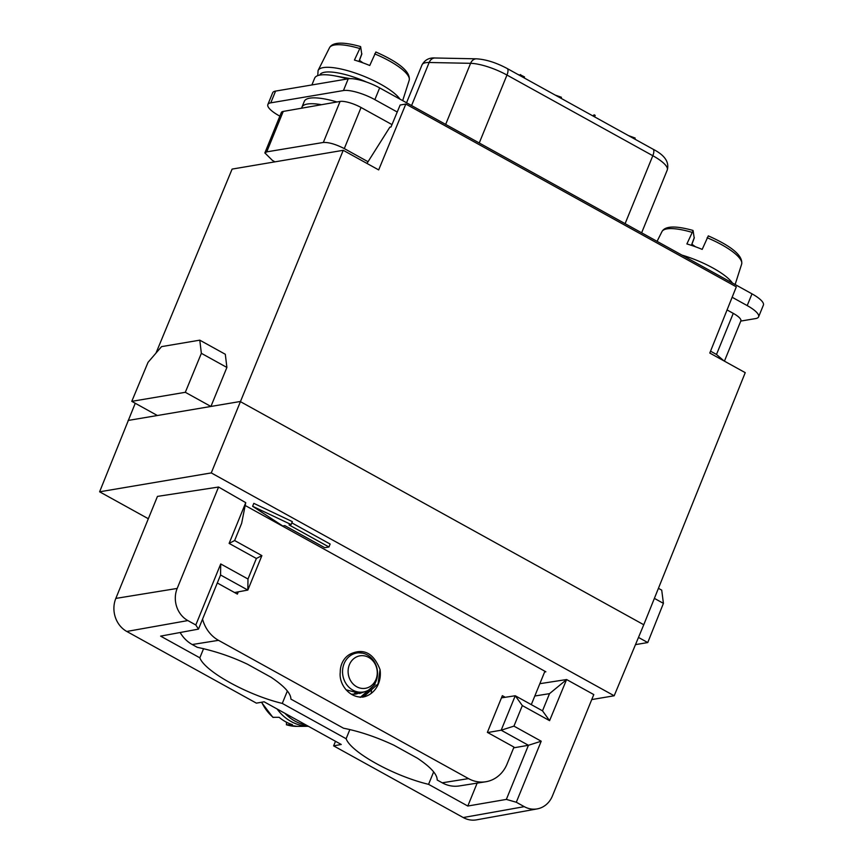 <?xml version="1.0" encoding="UTF-8"?>
<svg xmlns="http://www.w3.org/2000/svg" width="863" height="863" viewBox="0 0 863 863"><rect width="100%" height="100%" fill="white"/><g stroke="black" fill="none" stroke-linecap="round" stroke-linejoin="round"><path stroke-width="1.29" d="M708.307 235.869L702.191 249.385A44.056 11.931 -157.8 0 0 686.883 243.938L693.097 230.615L694.208 238.08M691.91 244.24L695.459 246.764M347.314 78.965A45.286 12.265 -157.8 0 0 314.661 78.166L311.888 84.952M375.869 51.985L369.752 65.502A44.056 11.931 -157.8 0 0 354.434 60.054L360.658 46.731L361.759 54.196M359.461 60.356L363.01 62.88M336.171 76.127L350.335 78.641M732.148 297.26L747.196 305.588A24.703 6.688 22.2 0 1 758.599 316.861L763.388 305.124A24.703 6.688 -157.8 0 0 751.997 293.851L379.655 87.897A24.703 6.688 -157.8 0 0 348.231 78.813L275.577 91.09A24.703 6.688 -157.8 0 0 272.654 92.794L267.864 104.531A24.703 6.688 22.2 0 1 270.788 102.837L343.442 90.55A24.703 6.688 22.2 0 1 374.866 99.644L397.239 112.017M279.86 116.138L279.256 115.815A24.703 6.688 22.2 0 1 267.864 104.531M740.778 321.079L755.675 318.566A24.703 6.688 22.2 0 0 758.599 316.861M336.991 101.985A46.117 12.492 -157.8 0 0 309.774 98.166A46.117 12.492 -157.8 0 0 304.315 101.338L301.921 107.206A46.117 12.492 22.2 0 1 307.379 104.035A46.117 12.492 22.2 0 1 321.521 104.703L340.076 101.435A16.473 4.455 -157.8 0 1 361.058 107.497L344.294 148.587L368.037 161.726M264.833 152.978L281.327 112.557A16.473 4.455 -157.8 0 1 283.237 111.424L301.672 108.188A46.117 12.492 22.2 0 1 301.921 107.206M723.917 360.863L716.495 354.456L710.551 351.176M724.424 361.144L740.864 320.874A16.473 4.455 -157.8 0 0 733.259 313.366L727.067 309.936M591.748 699.569L614.176 695.772L643.766 624.747L745.233 372.654L709.796 353.053L736.312 286.85L405.826 104.056L400.152 105.016L391.004 126.98L389.849 127.174L366.958 163.431M544.607 672.007L545.869 671.792L245.178 505.481M282.751 525.988L252.622 506.29L291.133 524.564L289.04 524.92L328.943 546.991L324.736 547.692L284.833 525.632L282.751 525.988M328.943 546.991L330.141 544.046L291.834 522.859M252.622 506.29L253.819 503.356L292.33 521.63L291.133 524.564M614.176 695.772L211.262 472.913L99.612 491.802L148.339 518.749M211.262 472.913L343.237 150.302L232.104 169.094L155.998 353.075M643.766 624.747L240.173 401.511L157.379 415.513L131.78 401.349L185.318 392.298L210.917 406.462L226.893 367.444L201.359 353.323L185.318 392.298M226.893 367.444L225.308 354.272L199.785 340.162L161.554 346.624L148.037 362.341L131.78 401.349M199.785 340.162L201.359 353.323M135.243 403.269L99.612 491.802M654.381 598.372L663.42 603.366L661.716 590.13L658.426 588.318M638.48 637.423L647.757 642.557L635.481 644.629M663.42 603.366L647.757 642.557M343.237 150.302L378.674 169.914L405.826 104.056M356.699 686.743A16.473 14.531 -99.6 0 1 349.386 664.704A16.473 14.531 -99.6 0 1 368.674 657.39A16.473 14.531 -99.6 0 1 375.988 679.418A16.473 14.531 -99.6 0 1 356.699 686.743M375.998 681.339A19.763 17.433 -99.6 0 1 363.334 691.997A19.763 17.433 -99.6 0 1 352.848 690.13A19.763 17.433 -99.6 0 1 344.078 663.69A19.763 17.433 -99.6 0 1 355.804 653.215A19.763 17.433 -99.6 0 1 356.743 653.021A19.763 17.433 -99.6 0 1 367.228 654.898A19.763 17.433 -99.6 0 1 375.998 681.339M375.157 684.359L361.845 697.013M360.227 697.412L373.679 685.632M363.528 696.905L378.059 683.874L380.033 669.559A24.703 21.791 80.4 0 1 378.426 683.809A24.703 21.791 80.4 0 1 363.927 696.862L362.557 697.142M359.364 693.496L364.1 691.846M365.265 691.543L359.86 693.421L345.998 689.785M355.286 653.269L352.708 653.043M355.534 694.143L357.163 693.766M357.562 693.647L360.227 692.525M356.041 694.068L351.338 694.219M351.457 653.917L350.82 653.809M355.556 693.604L356.397 693.172M362.482 653.129L354.909 652.514L351.025 653.712C364.035 648.102 373.711 653.388 380.033 669.559M360.303 652.838L354.208 652.665M351.025 653.712A20.583 18.155 80.4 0 0 341.856 663.582A20.583 18.155 80.4 0 0 340.249 672.223C338.663 684.834 350.335 698.998 363.927 696.862M505.243 697.282L502.352 695.675L487.379 732.374L513.97 747.088L507.088 763.96A32.934 29.051 -99.6 0 1 485.696 781.77A32.934 29.051 -99.6 0 1 468.512 778.609L218.512 640.335A32.934 29.051 -99.6 0 1 202.557 619.127M180.14 632.514A32.643 28.792 80.4 0 0 192.233 644.532L197.282 647.326C214.811 650.993 231.554 656.635 247.508 664.24L271.144 677.315C284.359 686.182 290.95 693.442 290.896 699.106L343.56 728.232C359.353 731.317 376.095 736.948 393.787 745.147L417.422 758.221C430.723 767.142 437.314 774.402 437.174 780.012L442.234 782.806A32.643 28.792 80.4 0 0 459.267 785.945L485.696 781.77M261.888 555.621L234.628 540.54L229.116 543.399L256.376 558.48L247.983 579.019L220.723 563.949L195.815 624.985L198.479 629.116L220.561 574.995L247.832 590.076L261.888 555.621L256.376 558.48M234.553 592.536L247.832 590.076L247.983 579.019M220.561 574.995L220.723 563.949M534.812 696.01L549.515 693.647L542.503 710.832L515.243 695.751L522.331 705.578L549.591 720.659L566.592 679.537L539.839 683.69M542.503 710.832L549.591 720.659M501.457 697.865L515.243 695.751L501.176 730.206L513.949 726.128L522.331 705.578M487.66 732.536L501.176 730.206L528.436 745.287L541.209 741.209L513.949 726.128M513.668 747.833L528.436 745.287L506.354 799.408L516.301 802.245L541.209 741.209M195.815 624.985L187.843 620.573A24.013 21.187 -99.6 0 1 177.185 588.437L218.566 487.034L157.454 496.398L115.825 598.415A24.703 21.791 80.4 0 0 126.785 631.457L256.387 703.14L264.121 701.802M566.592 679.537L593.787 694.575L552.406 795.977A24.013 21.187 -99.6 0 1 537.218 808.89A24.013 21.187 -99.6 0 1 524.273 806.657L516.301 802.245M335.502 741.285L333.625 745.869L463.226 817.541A24.703 21.791 80.4 0 0 476.538 819.85L537.218 808.89M284.876 713.28A45.286 39.946 80.4 0 0 306.559 725.276M286.354 722.051L286.548 724.801L292.417 724.661A44.056 38.857 80.4 0 1 279.116 717.304L272.902 717.315M286.365 724.769L286.548 724.801A43.042 37.972 80.4 0 0 297.12 726.376L297.12 726.376A43.042 37.972 80.4 0 0 297.131 726.376L286.408 724.791M333.636 745.869L341.252 744.467M264.1 701.792L341.263 744.478M549.515 693.647L566.214 679.915M506.354 799.408L467.8 806.031L477.142 783.119M287.357 691.004L282.287 703.421L346.117 738.728C351.014 752.32 393.906 776.042 428.566 784.338L467.8 806.031M198.479 629.116L160.615 636.128L199.838 657.822C204.736 671.403 247.638 695.136 282.287 703.421M199.838 657.822L203.582 648.652M433.647 771.889L428.566 784.338M346.117 738.728L349.86 729.559M371.284 692.849L371.489 690.152M234.628 540.54L241.64 523.356L245.739 502.654L229.116 543.399M245.739 502.654L218.566 487.034M238.296 591.845L237.379 594.1L217.303 582.989M544.909 671.274L531.295 704.629M275.006 161.845L272.449 160.432L264.963 153.021L266.732 151.866L323.334 142.46C328.814 142.222 335.804 144.261 344.294 148.587M391.996 124.606L361.058 107.497M301.672 108.188L321.521 104.703M520.508 74.887L524.531 76.936L524.132 77.897M518.167 74.596L520.303 75.178M555.243 95.103L561.435 97.271L561.026 98.296M592.795 115.879L594.154 114.822L593.561 116.3M594.154 114.822L595.179 115.394L594.575 116.861M628.393 135.567L635.168 138.069L634.758 139.083M691.813 232.287A43.042 11.661 -157.8 0 0 661.953 231.629C665.039 225.944 675.373 225.534 692.935 230.421M707.131 237.735A43.042 11.661 22.2 0 1 741.738 262.363A43.042 11.661 -157.8 0 1 741.641 264.143L735.125 284.52M694.284 237.562L691.403 245.351M681.921 255.092A45.027 12.19 22.2 0 1 732.417 283.021M359.364 48.404A43.042 11.661 -157.8 0 0 329.504 47.745C332.6 42.06 342.924 41.661 360.486 46.537M374.682 53.862A43.042 11.661 22.2 0 1 409.289 78.479A43.042 11.661 -157.8 0 1 409.202 80.27L402.676 100.637M361.834 53.689L358.954 61.467M329.504 47.745L318.091 70.475A45.027 12.19 22.2 0 1 356.538 73.484A45.027 12.19 22.2 0 1 399.968 99.137M366.678 82.114A41.737 11.305 -157.8 0 0 319.742 75.103M507.131 68.49A8.231 3.172 118.9 0 1 506.969 75.049A31.295 8.479 -157.8 0 0 470.594 63.323A8.231 6.483 -88.9 0 1 476.505 58.824C485.998 59.428 496.214 62.654 507.131 68.49L652.978 149.159C664.704 155.146 669.472 162.093 667.261 170A31.295 8.479 -157.8 0 0 652.816 155.718L506.969 75.049L479.245 142.988M625.092 223.657L652.816 155.718A8.231 3.172 -61.1 0 0 652.978 149.159M435.06 57.994A8.231 6.483 91.1 0 0 429.148 62.492A31.295 8.479 -157.8 0 0 422.029 64.854C424.909 59.827 429.256 57.541 435.06 57.994L476.505 58.824M445.664 124.412L470.594 63.323L429.148 62.492L411.575 105.556M343.442 90.55L348.231 78.813M379.655 87.897L374.866 99.644M275.577 91.09L270.788 102.837M747.196 305.588L751.997 293.851M716.495 354.456L733.259 313.366M157.379 415.513L128.123 420.454M442.234 782.806L468.512 778.609M187.843 620.573L126.785 631.457M115.825 598.415L177.185 588.437M463.226 817.541L524.273 806.657M261.694 702.223A43.042 37.972 80.4 0 0 273.258 717.444M297.12 726.376L308.382 726.29A45.027 39.72 -99.6 0 1 277.088 708.976M218.512 640.335L192.233 644.532M283.237 111.424L266.732 151.866M323.334 142.46L340.076 101.435M708.383 235.912C731.997 246.408 743.075 255.826 741.641 264.143M691.479 245.383L694.294 237.854M661.953 231.629L657.067 241.349M375.944 52.039C399.547 62.535 410.637 71.942 409.202 80.27M359.04 61.5L361.845 53.97M318.091 70.475L317.746 75.631M641.63 232.805L667.261 170M406.549 102.783L422.029 64.854M350.173 654.132L356.743 653.021M354.488 693.496L363.334 691.997M272.827 717.272L261.435 702.266M520.551 74.552L520.098 75.664"/></g></svg>
